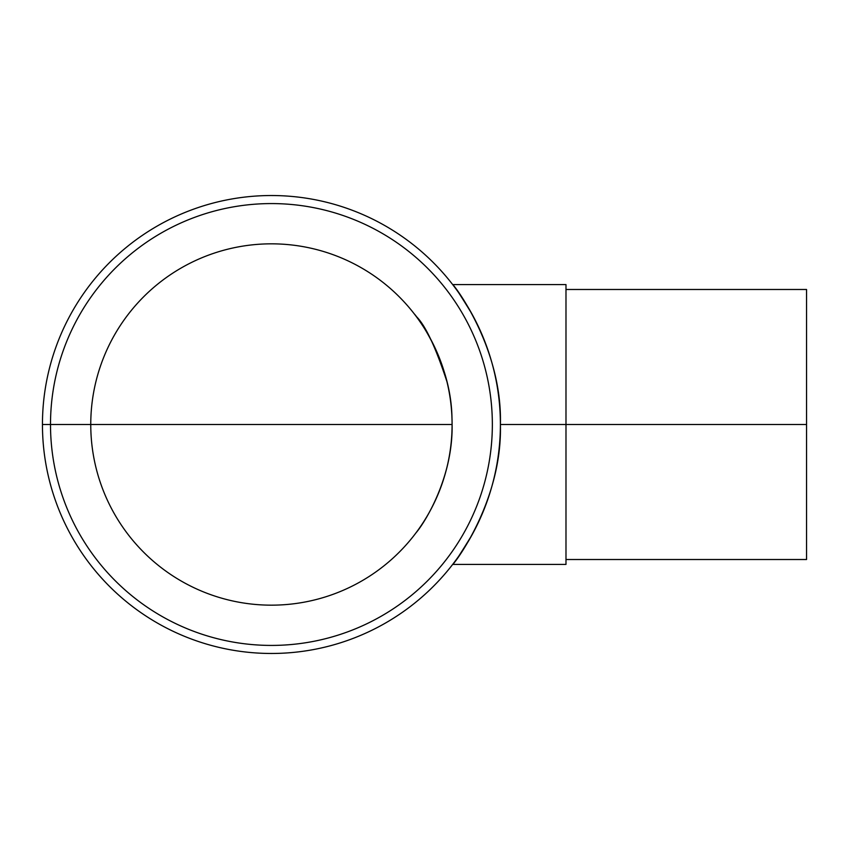 <?xml version="1.0" encoding="UTF-8"?>
<svg xmlns="http://www.w3.org/2000/svg" width="849" height="849" viewBox="0 0 849 849"><rect width="100%" height="100%" fill="white"/><g stroke="black" fill="none" stroke-linecap="round" stroke-linejoin="round"><path stroke-width="1.27" d="M90.758 424.5A180.667 180.667 0 0 1 361.759 268.04A180.667 180.667 0 0 1 361.759 580.96A180.667 180.667 0 0 1 90.758 424.5L452.093 424.5C453.133 477.541 424.649 522.888 416.031 532.801C424.182 522.995 450.925 481.871 451.976 430.921M451.976 418.079C451.159 359.498 414.79 313.875 414.386 314.034L415.437 315.404M416.031 316.199C425.211 324.965 435.516 346.785 446.945 381.679M452.676 284.585L565.986 284.585L565.986 564.415L452.676 564.415C453.398 565.031 502.481 501.526 500.401 424.5C502.481 347.474 453.398 283.969 452.676 284.585C453.822 284.999 460.254 294.815 471.991 314.034M471.991 534.966C460.254 554.185 453.822 564.001 452.676 564.415M565.986 289.488L806.55 289.488L806.55 559.512L565.986 559.512M452.093 424.5L50.505 424.5A220.92 220.92 0 0 1 381.891 233.178A220.92 220.92 0 0 1 381.891 615.822A220.92 220.92 0 0 1 50.505 424.5L42.45 424.5A228.975 228.975 0 0 1 385.913 226.205A228.975 228.975 0 0 1 385.913 622.795A228.975 228.975 0 0 1 42.45 424.5M500.401 424.5L806.55 424.5"/></g></svg>
